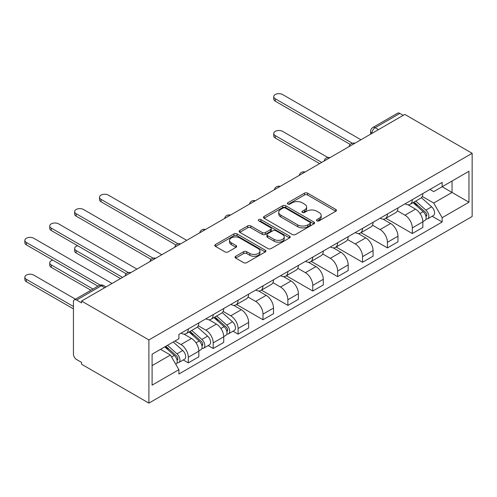 <?xml version="1.0" encoding="UTF-8"?>
<svg xmlns="http://www.w3.org/2000/svg" width="497" height="497" viewBox="0 0 497 497"><rect width="100%" height="100%" fill="white"/><g stroke="black" fill="none" stroke-linecap="round" stroke-linejoin="round"><path stroke-width="0.75" d="M316.956 220.848A1.553 0.895 0 0 0 319.149 220.848L335.786 211.244A2.218 1.28 0 0 0 336.432 210.337A2.218 1.28 0 0 0 335.786 209.436L307.593 193.159A2.218 1.28 0 0 0 304.462 193.159L287.825 202.764A1.553 0.895 0 0 0 287.372 203.397A1.553 0.895 0 0 0 287.825 204.031A1.553 0.895 0 0 0 290.018 204.031L292.168 202.788A7.088 4.094 0 0 1 302.195 202.788L304.543 204.143A7.088 4.094 0 0 1 306.618 207.038A7.088 4.094 0 0 1 304.543 209.933L302.387 211.175A1.553 0.895 0 0 0 301.934 211.809A1.553 0.895 0 0 0 302.387 212.436A1.553 0.895 0 0 0 304.58 212.436L306.736 211.194A7.088 4.094 0 0 1 316.757 211.194L319.105 212.554A7.088 4.094 0 0 1 321.18 215.443A7.088 4.094 0 0 1 319.105 218.338L316.956 219.581A1.553 0.895 0 0 0 316.502 220.214A1.553 0.895 0 0 0 316.956 220.848L316.956 219.581M235.715 256.272A2.218 1.28 0 0 0 235.062 257.173A2.218 1.28 0 0 0 235.715 258.08L243.623 262.646A2.218 1.28 0 0 0 246.754 262.646L265.236 251.973A2.218 1.28 0 0 0 265.883 251.072A2.218 1.28 0 0 0 265.236 250.165L237.044 233.888A2.218 1.28 0 0 0 233.913 233.888L215.431 244.561A2.218 1.28 0 0 0 214.785 245.462A2.218 1.28 0 0 0 215.431 246.369L224.986 251.886A2.218 1.28 0 0 0 228.117 251.886L236.025 247.32A2.218 1.28 0 0 0 236.678 246.413A2.218 1.28 0 0 0 236.025 245.512L231.291 242.772A5.927 3.423 0 0 1 229.552 240.355A5.927 3.423 0 0 1 233.211 237.193A5.927 3.423 0 0 1 239.666 237.939L258.223 248.649A5.927 3.423 0 0 1 259.962 251.072A5.927 3.423 0 0 1 256.303 254.228A5.927 3.423 0 0 1 249.848 253.489L246.754 251.706A2.218 1.28 0 0 0 243.623 251.706L235.715 256.272L235.715 258.08M148.901 339.923L81.576 301.052L404.819 114.428L472.15 153.3L148.901 339.923L148.901 403.117L472.15 216.493L472.15 153.3M292.329 234.522A2.218 1.28 0 0 0 295.46 234.522L313.936 223.855A2.218 1.28 0 0 0 314.589 222.948A2.218 1.28 0 0 0 313.936 222.047L285.75 205.77A2.218 1.28 0 0 0 282.619 205.77L264.137 216.437A2.218 1.28 0 0 0 263.491 217.344A2.218 1.28 0 0 0 264.137 218.251L292.329 234.522M259.353 221.184A1.553 0.895 0 0 1 260.925 221.401L260.925 219.562L289.589 236.106A2.218 1.28 0 0 1 290.236 237.013A2.218 1.28 0 0 1 289.589 237.914L271.107 248.581A2.218 1.28 0 0 1 267.976 248.581L239.784 232.31L239.784 230.502A2.218 1.28 0 0 0 239.138 231.403A2.218 1.28 0 0 0 239.784 232.31M239.784 230.502L247.692 225.936A2.218 1.28 0 0 1 250.823 225.936L262.261 232.534A2.218 1.28 0 0 0 265.392 232.534L270.635 229.508A2.218 1.28 0 0 0 271.287 228.601A2.218 1.28 0 0 0 270.635 227.694L258.732 220.823A1.553 0.895 0 0 1 258.278 220.19A1.553 0.895 0 0 1 259.235 219.363A1.553 0.895 0 0 1 260.925 219.562M81.576 301.052L81.576 302.897L76.625 300.039A4.51 2.603 -120 0 0 74.37 299.815A4.51 2.603 -120 0 0 73.438 301.884L73.438 354.019A4.51 2.603 -120 0 0 76.625 359.548L81.576 362.4L81.576 364.245L148.901 403.117M378.497 129.63L375.142 127.692A4.51 2.603 60 0 0 372.887 127.468L397.619 113.192A4.51 2.603 60 0 1 399.874 113.415L375.142 127.692A4.51 2.603 120 0 0 371.955 133.221L371.955 133.407M403.222 115.347L399.874 113.415M412.317 199.632A10.381 5.995 60 0 1 410.168 204.292L420.698 198.216A10.381 5.995 -120 0 0 422.848 193.557M397.376 210.815L404.98 215.201A10.381 5.995 60 0 1 412.317 227.912L422.848 221.836A10.381 5.995 -120 0 0 415.511 209.125L407.975 204.77M422.848 221.836L422.848 227.452L412.317 233.534L385.921 218.295M410.168 204.292A10.381 5.995 60 0 1 405.061 203.826M412.317 227.912L412.317 233.534M387.43 214.008A10.381 5.995 60 0 1 385.281 218.661L395.811 212.586A10.381 5.995 -120 0 0 397.96 207.926M361.033 232.664L387.43 247.904L397.96 241.822L397.96 236.205A10.381 5.995 -120 0 0 390.623 223.495L383.081 219.14M385.281 218.661A10.381 5.995 60 0 1 380.168 218.195M372.483 225.184L380.093 229.571A10.381 5.995 60 0 1 387.43 242.287L387.43 247.904M362.537 228.378A10.381 5.995 60 0 1 360.387 233.037L370.917 226.955A10.381 5.995 -120 0 0 373.067 222.296M336.14 247.034L362.543 262.273L373.073 256.191L373.073 250.575A10.381 5.995 -120 0 0 365.73 237.864L358.194 233.509M360.387 233.037A10.381 5.995 60 0 1 355.28 232.565M347.596 239.554L355.2 243.94A10.381 5.995 60 0 1 362.543 256.657L362.543 262.273M337.649 242.747A10.381 5.995 60 0 1 335.5 247.407L346.03 241.325A10.381 5.995 -120 0 0 348.18 236.665M311.252 261.403L337.649 276.643L348.18 270.567L348.18 264.944A10.381 5.995 -120 0 0 340.843 252.234L333.307 247.879M335.5 247.407A10.381 5.995 60 0 1 330.393 246.934M322.708 253.924L330.312 258.31A10.381 5.995 60 0 1 337.649 271.027L337.649 276.643M312.762 257.117A10.381 5.995 60 0 1 310.613 261.776L321.143 255.694A10.381 5.995 -120 0 0 323.292 251.035M286.365 275.773L312.762 291.012L323.292 284.936L323.292 279.314A10.381 5.995 -120 0 0 315.949 266.603L308.413 262.248M310.613 261.776A10.381 5.995 60 0 1 305.5 261.304M297.815 268.293L305.419 272.685A10.381 5.995 60 0 1 312.762 285.396L312.762 291.012M287.869 271.486A10.381 5.995 60 0 1 285.719 276.146L296.249 270.064A10.381 5.995 -120 0 0 298.399 265.404M261.472 290.142L287.869 305.382L298.399 299.306L298.399 293.684A10.381 5.995 -120 0 0 291.062 280.973L283.526 276.624M285.719 276.146A10.381 5.995 60 0 1 280.612 275.673M272.928 282.663L280.532 287.055A10.381 5.995 60 0 1 287.869 299.766L287.869 305.382M262.981 285.856A10.381 5.995 60 0 1 260.832 290.515L271.362 284.433A10.381 5.995 -120 0 0 273.512 279.774M236.584 304.512L262.981 319.751L273.512 313.675L273.512 308.053A10.381 5.995 -120 0 0 266.175 295.342L258.633 290.993M260.832 290.515A10.381 5.995 60 0 1 255.719 290.043M248.034 297.032L255.644 301.424A10.381 5.995 60 0 1 262.981 314.135L262.981 319.751M238.094 300.225A10.381 5.995 60 0 1 235.945 304.885L246.475 298.803A10.381 5.995 -120 0 0 248.624 294.143M233.043 331.207L238.094 334.121L248.624 328.045L248.624 322.423A10.381 5.995 -120 0 0 241.281 309.712L233.745 305.363M235.945 304.885A10.381 5.995 60 0 1 230.832 304.412M223.147 311.402L230.751 315.794A10.381 5.995 60 0 1 238.094 328.505L238.094 334.121M213.201 314.595A10.381 5.995 60 0 1 211.051 319.254L221.581 313.172A10.381 5.995 -120 0 0 223.731 308.513M208.156 345.577L213.201 348.49L223.731 342.414L223.731 336.792A10.381 5.995 -120 0 0 216.394 324.081L208.858 319.733M211.051 319.254A10.381 5.995 60 0 1 205.944 318.788M198.26 325.771L205.864 330.163A10.381 5.995 60 0 1 213.201 342.874L213.201 348.49M188.313 328.964A10.381 5.995 60 0 1 186.164 333.624L196.694 327.542A10.381 5.995 -120 0 0 198.843 322.882M183.263 359.946L188.313 362.866L198.843 356.784L198.843 351.162A10.381 5.995 -120 0 0 191.5 338.451L183.965 334.102M186.164 333.624A10.381 5.995 60 0 1 181.051 333.158M174.913 341.029L180.97 344.533A10.381 5.995 60 0 1 188.313 357.244L188.313 362.866M429.948 189.456L433.701 191.618L468.957 171.266L452.046 181.026L452.046 192.451L433.701 203.043L422.264 196.439M152.094 365.624L170.44 355.032L178.901 369.681L152.094 385.156L152.094 354.206L178.901 338.73L178.901 334.4L442.156 182.411L442.156 186.742L468.957 202.217L442.156 217.692L433.701 203.043M468.957 171.266L468.957 202.217M178.901 369.681L178.901 374.011L442.156 222.022L442.156 217.692M170.44 355.032L160.55 349.323M432.16 216.251L442.156 222.022M317.571 221.066L319.105 220.183A7.088 4.094 0 0 0 321.18 217.288L321.18 215.443M306.618 207.038L306.618 208.877A7.088 4.094 0 0 1 304.543 211.772L303.008 212.66M335.755 211.256L307.593 194.998A2.218 1.28 0 0 0 304.462 194.998L288.446 204.248M313.911 223.874L285.75 207.616A2.218 1.28 0 0 0 282.619 207.616L264.168 218.264M310.022 223.582A1.553 0.895 0 0 0 310.476 222.948A1.553 0.895 0 0 0 310.022 222.314L285.278 208.032A1.553 0.895 0 0 0 283.085 208.032L280.817 209.343A7.088 4.094 0 0 0 278.742 212.238A7.088 4.094 0 0 0 280.817 215.126L297.728 224.892A7.088 4.094 0 0 0 307.755 224.892L310.022 223.582L310.022 225.427A1.553 0.895 0 0 0 310.476 224.793L310.476 222.948M278.742 212.238L278.742 214.077A7.088 4.094 0 0 0 280.817 216.972L280.817 215.126M310.022 225.427L307.755 226.738A7.088 4.094 0 0 1 297.728 226.738L280.817 216.972M239.815 232.323L247.692 227.775L247.692 225.936M271.287 228.601L271.287 230.446A2.218 1.28 0 0 1 270.635 231.347L265.392 234.379A2.218 1.28 0 0 1 262.261 234.379L250.823 227.775A2.218 1.28 0 0 0 247.692 227.775M260.925 221.401L289.558 237.933M274.12 239.386A5.927 3.423 0 0 0 280.575 240.126A5.927 3.423 0 0 0 284.234 236.963A5.927 3.423 0 0 0 282.501 234.547L275.959 230.77A2.218 1.28 0 0 0 272.828 230.77L267.585 233.801A2.218 1.28 0 0 0 266.932 234.702A2.218 1.28 0 0 0 267.585 235.609L274.12 239.386L274.12 241.225A5.927 3.423 0 0 0 280.575 241.964A5.927 3.423 0 0 0 284.234 238.808L284.234 236.963M266.932 234.702L266.932 236.547A2.218 1.28 0 0 0 267.585 237.448L267.585 235.609M274.12 241.225L267.585 237.448M259.962 251.072L259.962 252.911A5.927 3.423 0 0 1 256.303 256.073A5.927 3.423 0 0 1 249.848 255.334L246.754 253.545A2.218 1.28 0 0 0 243.623 253.545L235.746 258.092M229.552 240.355L229.552 242.201A5.927 3.423 0 0 0 231.291 244.617L231.291 242.772M235.994 247.332L231.291 244.617M265.205 251.991L237.044 235.733A2.218 1.28 0 0 0 233.913 235.733L215.462 246.388M413.038 202.639L423.183 211.691A5.641 3.255 60 0 1 424.954 220.413L422.848 221.625M413.305 202.875L418.083 205.634M327.852 157.499L282.607 131.376A5.187 2.994 0 0 0 276.947 130.73A5.187 2.994 0 0 0 273.748 133.494A5.187 2.994 0 0 0 275.263 135.619L321.696 162.42M414.063 202.049L425.345 212.12A2.709 1.566 60 0 1 426.196 216.307A2.709 1.566 60 0 1 425.948 216.4M415.753 201.074L425.892 210.119A5.641 3.255 60 0 1 427.662 218.842A5.641 3.255 60 0 1 425.96 219.028M421.406 197.676L431.638 206.808A5.641 3.255 60 0 1 433.409 215.53L427.662 218.842M319.621 163.619L275.263 138.011A5.187 2.994 180 0 1 273.748 135.892L273.748 133.494M350.217 144.434L275.263 101.164A5.187 2.994 180 0 1 273.748 99.046L273.748 96.648A5.187 2.994 0 0 0 275.263 98.766L352.28 143.229M360.946 139.763L282.607 94.529A5.187 2.994 0 0 0 276.947 93.883A5.187 2.994 0 0 0 273.748 96.648M175.988 245.027L101.04 201.751A5.187 2.994 180 0 1 99.518 199.632L99.518 197.241A5.187 2.994 0 0 0 101.04 199.359L178.05 243.822M186.717 240.349L108.377 195.122A5.187 2.994 0 0 0 102.724 194.47A5.187 2.994 0 0 0 99.518 197.241M213.921 317.595L224.066 326.647A5.641 3.255 60 0 1 225.837 335.369L223.731 336.587M214.188 317.838L218.966 320.596M77.656 245.735A5.187 2.994 0 0 0 74.631 248.457A5.187 2.994 0 0 0 76.147 250.575L122.579 277.382M214.946 317.005L226.228 327.076A2.709 1.566 60 0 1 227.079 331.263A2.709 1.566 60 0 1 226.831 331.362M216.636 316.03L226.775 325.081A5.641 3.255 60 0 1 228.545 333.804A5.641 3.255 60 0 1 226.843 333.984M222.289 312.638L232.521 321.764A5.641 3.255 60 0 1 234.292 330.486L228.545 333.804M120.504 278.575L76.147 252.973A5.187 2.994 180 0 1 74.631 250.855L74.631 248.457M151.1 259.397L76.147 216.127A5.187 2.994 180 0 1 74.631 214.002L74.631 211.61A5.187 2.994 0 0 0 76.147 213.729L153.163 258.192M161.829 254.719L83.49 209.492A5.187 2.994 0 0 0 77.83 208.839A5.187 2.994 0 0 0 74.631 211.61M189.034 331.965L199.173 341.017A5.641 3.255 60 0 1 200.943 349.739L198.837 350.957M189.301 332.207L194.072 334.966M52.763 260.105A5.187 2.994 0 0 0 49.737 262.826A5.187 2.994 0 0 0 51.259 264.944L93.014 289.055M190.053 331.375L201.341 341.445A2.709 1.566 60 0 1 202.192 345.632A2.709 1.566 60 0 1 201.944 345.732M191.743 330.399L201.888 339.451A5.641 3.255 60 0 1 203.658 348.173A5.641 3.255 60 0 1 201.956 348.354M197.402 327.007L207.628 336.134A5.641 3.255 60 0 1 209.399 344.856L203.658 348.173M90.939 290.248L51.259 267.343A5.187 2.994 180 0 1 49.737 265.224L49.737 262.826M126.213 273.766L51.259 230.496A5.187 2.994 180 0 1 49.737 228.378L49.737 225.98A5.187 2.994 0 0 0 51.259 228.098L128.269 272.561M136.936 269.088L58.596 223.861A5.187 2.994 0 0 0 52.943 223.209A5.187 2.994 0 0 0 49.737 225.98M164.762 346.887L174.285 355.386A5.641 3.255 60 0 1 176.056 364.108L175.776 364.27M164.861 346.838L169.185 349.335M75.463 299.188L33.709 275.077A5.187 2.994 0 0 0 28.056 274.431A5.187 2.994 0 0 0 24.85 277.196A5.187 2.994 0 0 0 26.372 279.314L73.438 306.487M165.787 346.297L176.454 355.815A2.709 1.566 60 0 1 177.299 360.002A2.709 1.566 60 0 1 177.056 360.101M167.477 345.322L176.994 353.821A5.641 3.255 60 0 1 178.765 362.543A5.641 3.255 60 0 1 177.062 362.723M173.217 342.011L182.741 350.503A5.641 3.255 60 0 1 184.511 359.225L178.765 362.543M73.438 308.885L26.372 281.712A5.187 2.994 180 0 1 24.85 279.594L24.85 277.196M97.965 286.197L26.372 244.866A5.187 2.994 180 0 1 24.85 242.747L24.85 240.349A5.187 2.994 0 0 0 26.372 242.468L100.189 285.085M112.049 283.458L33.709 238.231A5.187 2.994 0 0 0 28.056 237.585A5.187 2.994 0 0 0 24.85 240.349M372.11 133.314L371.955 133.221A4.51 2.603 0 0 1 370.632 131.376L370.632 134.165M213.201 342.874L223.731 336.792M238.094 328.505L248.624 322.423M262.981 314.135L273.512 308.053M287.869 299.766L298.399 293.684M312.762 285.396L323.292 279.314M337.649 271.027L348.18 264.944M362.543 256.657L373.073 250.575M387.43 242.287L397.96 236.205M188.313 357.244L198.843 351.162M180.97 344.533L191.5 338.451M205.864 330.163L216.394 324.081M230.751 315.794L241.281 309.712M255.644 301.424L266.175 295.342M280.532 287.055L291.062 280.973M305.419 272.685L315.949 266.603M330.312 258.31L340.843 252.234M355.2 243.94L365.73 237.864M380.093 229.571L390.623 223.495M404.98 215.201L415.511 209.125M354.442 143.515A4.51 2.603 120 0 0 352.448 144.664M329.554 157.884A4.51 2.603 120 0 0 327.56 159.034M304.661 172.254A4.51 2.603 120 0 0 302.673 173.403M279.774 186.623A4.51 2.603 120 0 0 277.78 187.773M254.88 200.993A4.51 2.603 120 0 0 252.892 202.142M229.993 215.363A4.51 2.603 120 0 0 227.999 216.512M205.106 229.732A4.51 2.603 120 0 0 203.111 230.881M180.212 244.102A4.51 2.603 120 0 0 178.224 245.257M155.325 258.471A4.51 2.603 120 0 0 153.331 259.627M130.438 272.841A4.51 2.603 120 0 0 128.443 273.996M104.705 287.695L101.357 285.763L76.625 300.039M106.029 286.931L103.612 285.539A4.51 2.603 120 0 0 101.357 285.763A4.51 2.603 60 0 0 99.102 285.539L74.37 299.815M319.105 220.183L319.105 218.338M302.387 212.436L302.387 211.175M304.543 211.772L304.543 209.933M287.825 204.031L287.825 202.764M304.462 194.998L304.462 193.159M307.593 194.998L307.593 193.159M335.786 211.244L335.786 209.436M264.137 218.251L264.137 216.437M282.619 207.616L282.619 205.77M285.75 207.616L285.75 205.77M313.936 223.855L313.936 222.047M297.728 226.738L297.728 224.892M307.755 226.738L307.755 224.892M250.823 227.775L250.823 225.936M262.261 234.379L262.261 232.534M265.392 234.379L265.392 232.534M270.635 231.347L270.635 229.508M289.589 237.914L289.589 236.106M243.623 253.545L243.623 251.706M246.754 253.545L246.754 251.706M249.848 255.334L249.848 253.489M236.025 247.32L236.025 245.512M215.431 246.369L215.431 244.561M233.913 235.733L233.913 233.888M237.044 235.733L237.044 233.888M265.236 251.973L265.236 250.165M423.183 211.691L420.021 213.511M426.755 215.064L425.743 215.655M431.638 206.808L425.892 210.119M275.263 138.011L275.263 135.619M275.263 98.766L275.263 101.164M101.04 199.359L101.04 201.751M224.066 326.647L220.904 328.474M227.638 330.027L226.626 330.611M232.521 321.764L226.775 325.081M76.147 252.973L76.147 250.575M76.147 213.729L76.147 216.127M199.173 341.017L196.011 342.843M202.751 344.396L201.732 344.98M207.628 336.134L201.888 339.451M51.259 267.343L51.259 264.944M51.259 228.098L51.259 230.496M174.285 355.386L171.558 356.964M177.864 358.766L176.845 359.35M182.741 350.503L176.994 353.821M26.372 281.712L26.372 279.314M26.372 242.468L26.372 244.866M354.827 143.291A4.51 4.51 0 0 0 349.037 146.634M329.933 157.661A4.51 4.51 0 0 0 324.143 161.003M305.046 172.03A4.51 4.51 0 0 0 299.256 175.379M280.159 186.406A4.51 4.51 0 0 0 274.369 189.748M255.265 200.776A4.51 4.51 0 0 0 249.475 204.118M230.378 215.145A4.51 4.51 0 0 0 224.588 218.487M205.485 229.515A4.51 4.51 0 0 0 199.695 232.857M180.597 243.884A4.51 4.51 0 0 0 174.807 247.226M155.71 258.254A4.51 4.51 0 0 0 149.92 261.596M130.817 272.623A4.51 4.51 0 0 0 125.027 275.965M103.612 285.539A4.51 4.51 0 0 0 99.102 285.539M372.887 127.468A4.51 4.51 0 0 0 370.632 131.376"/></g></svg>
